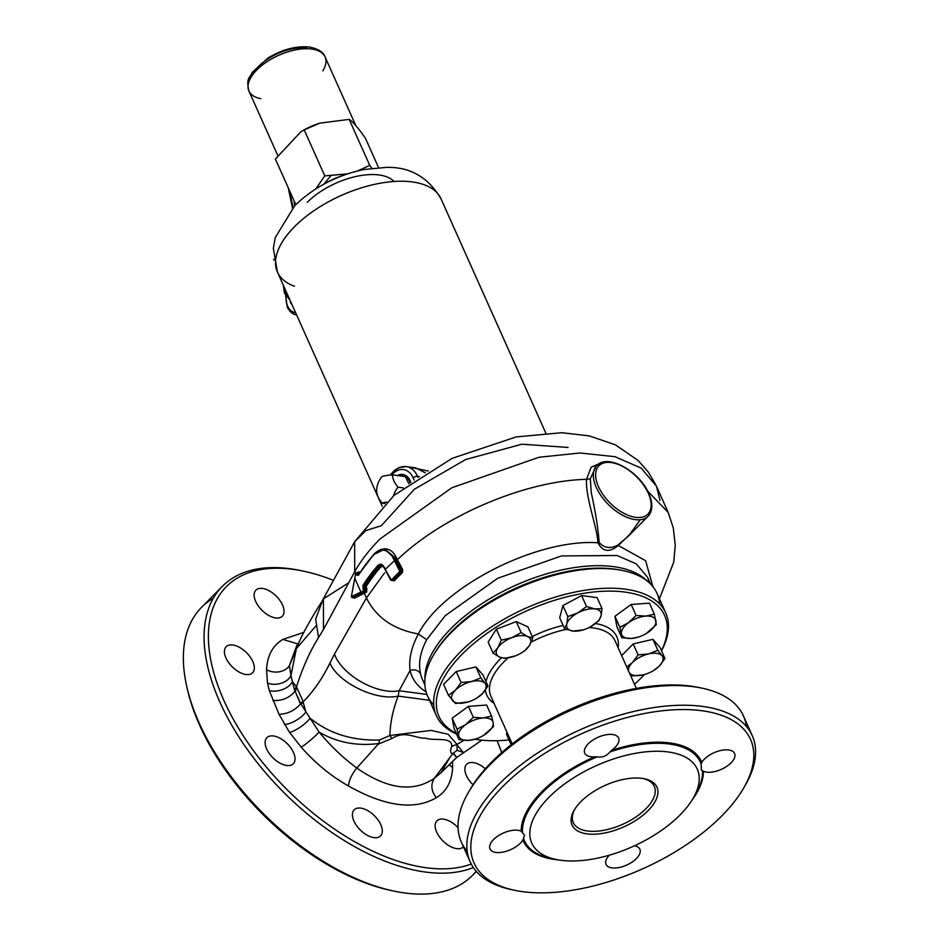 <?xml version="1.0" encoding="UTF-8"?>
<svg xmlns="http://www.w3.org/2000/svg" width="940" height="940" viewBox="0 0 940 940"><rect width="100%" height="100%" fill="white"/><g stroke="black" fill="none" stroke-linecap="round" stroke-linejoin="round"><path stroke-width="1.41" d="M648.13 810.609A46.459 22.736 -24.1 0 1 592.47 834.238A46.459 22.736 -24.1 0 1 574.199 810.163A46.459 22.736 -24.1 0 1 580.885 801.644A46.459 22.736 -24.1 0 1 644.394 778.766A46.459 22.736 -24.1 0 1 648.13 810.609M643.336 778.567A44.392 21.738 -24.1 0 1 654.299 786.357A44.392 21.738 -24.1 0 1 645.909 808.764A44.392 21.738 -24.1 0 1 604.126 830.232A44.392 21.738 -24.1 0 1 573.247 822.606A44.392 21.738 -24.1 0 1 574.763 809.246M609.884 751.988L611.564 750.367A18.541 9.071 155.9 0 0 615.101 747.382A18.541 9.071 155.9 0 0 618.602 738.029A18.541 9.071 155.9 0 0 605.712 734.845A18.541 9.071 155.9 0 0 588.264 743.81A18.541 9.071 155.9 0 0 584.751 753.175A18.541 9.071 155.9 0 0 594.844 756.747L597.053 756.876C602.223 757.769 606.5 756.136 609.884 751.988A96.338 47.165 -24.1 0 1 669.433 744.022A96.338 47.165 -24.1 0 1 701.181 764.15L701.405 770.154L703.425 771.211A18.541 9.071 155.9 0 0 731.073 762.845A18.541 9.071 155.9 0 0 734.575 753.481A18.541 9.071 155.9 0 0 721.685 750.296A18.541 9.071 155.9 0 0 704.236 759.261A18.541 9.071 155.9 0 0 701.734 762.387L701.181 764.15M493.547 839.561A18.541 9.071 155.9 0 0 490.046 848.926A18.541 9.071 155.9 0 0 502.935 852.11A18.541 9.071 155.9 0 0 520.384 843.145A18.541 9.071 155.9 0 0 522.887 840.019L524.567 835.308L521.195 831.195A18.541 9.071 155.9 0 0 493.547 839.561M609.355 855.189A18.541 9.071 155.9 0 0 606.018 864.377A18.541 9.071 155.9 0 0 618.908 867.561A18.541 9.071 155.9 0 0 636.357 858.596A18.541 9.071 155.9 0 0 639.87 849.243A18.541 9.071 155.9 0 0 634.43 845.812M668.093 751.953A90.639 44.368 -24.1 0 1 693.156 798.236A90.639 44.368 -24.1 0 1 560.933 860.288A90.639 44.368 -24.1 0 1 556.21 859.489A90.639 44.368 -24.1 0 1 550.946 795.369A90.639 44.368 -24.1 0 1 668.093 751.953M701.816 710.722A151.411 74.119 -24.1 0 1 743.681 788.025A151.411 74.119 -24.1 0 1 522.804 891.684A151.411 74.119 -24.1 0 1 514.92 890.356A151.411 74.119 -24.1 0 1 506.12 783.243A151.411 74.119 -24.1 0 1 701.816 710.722M513.393 890.027A154.501 75.635 -24.1 0 1 511.83 889.71A154.501 75.635 -24.1 0 1 470.176 861.839A154.501 75.635 -24.1 0 1 535.647 754.303A154.501 75.635 -24.1 0 1 702.533 706.41A154.501 75.635 -24.1 0 1 752.247 735.656A154.501 75.635 -24.1 0 1 745.267 785.288A154.501 75.635 -24.1 0 1 744.457 786.663M467.204 851.346A154.501 75.635 -24.1 0 1 461.364 842.158A154.501 75.635 -24.1 0 1 468.355 792.514A154.501 75.635 -24.1 0 1 693.732 686.741A154.501 75.635 -24.1 0 1 701.792 688.104A154.501 75.635 -24.1 0 1 743.446 715.975A154.501 75.635 -24.1 0 1 746.407 726.456M469.166 791.151A151.411 74.119 -24.1 0 1 469.93 789.788A151.411 74.119 -24.1 0 1 690.806 686.118A151.411 74.119 -24.1 0 1 698.702 687.457A151.411 74.119 -24.1 0 1 700.23 687.786M433.763 654.628A123.61 60.513 -24.1 0 1 434.28 653.723A123.61 60.513 -24.1 0 1 452.07 631.045A123.61 60.513 -24.1 0 1 621.034 570.192A123.61 60.513 -24.1 0 1 622.045 570.404M433.728 704.965A125.666 61.511 -24.1 0 1 427.547 695.917A125.666 61.511 -24.1 0 1 433.223 655.544A125.666 61.511 -24.1 0 1 451.306 632.479A125.666 61.511 -24.1 0 1 623.091 570.615A125.666 61.511 -24.1 0 1 656.966 593.293A125.666 61.511 -24.1 0 1 659.598 603.927M456.558 734.034A125.666 61.511 -24.1 0 1 436.348 715.599A125.666 61.511 -24.1 0 1 460.106 652.16A125.666 61.511 -24.1 0 1 578.359 591.389A125.666 61.511 -24.1 0 1 665.767 612.974A125.666 61.511 -24.1 0 1 661.502 650.809M456.241 733.306A123.61 60.513 -24.1 0 1 462.339 654.005A123.61 60.513 -24.1 0 1 607.405 591.119A123.61 60.513 -24.1 0 1 661.443 650.68M644.417 674.544A123.61 60.513 -24.1 0 1 641.256 677.846A123.61 60.513 -24.1 0 1 634.488 684.285M509.045 739.945A123.61 60.513 -24.1 0 1 474.888 739.193M626.745 666.989L632.361 662.63L638.107 654.91L633.196 643.935L652.936 639.329L660.033 647.507L664.944 658.493L659.198 666.202L653.535 670.584M638.107 654.91L648.565 653.923L657.847 650.304L652.936 639.329M621.657 655.603L633.196 643.935M632.538 675.895L629.389 672.887A18.541 9.071 155.9 0 0 629.589 673.122A18.541 9.071 155.9 0 0 643.007 674.908L632.538 675.895M645.063 674.356L643.007 674.908A18.541 9.071 155.9 0 0 645.439 674.239A18.541 9.071 155.9 0 0 653.335 670.702A18.541 9.071 155.9 0 0 659.198 666.202A18.541 9.071 155.9 0 0 661.983 655.721L664.944 658.493M657.847 650.304L661.983 655.721A18.541 9.071 155.9 0 0 648.565 653.923A18.541 9.071 155.9 0 0 632.361 662.63A18.541 9.071 155.9 0 0 628.555 671.031M225.953 657.953A18.541 10.046 44.7 0 0 239.113 672.053A18.541 10.046 44.7 0 0 252.555 672.782A18.541 10.046 44.7 0 0 252.79 661.525A18.541 10.046 44.7 0 0 239.63 647.425A18.541 10.046 44.7 0 0 226.188 646.697A18.541 10.046 44.7 0 0 225.953 657.953M293.492 752.517A18.541 10.046 44.7 0 0 280.332 738.417A18.541 10.046 44.7 0 0 266.889 737.689A18.541 10.046 44.7 0 0 266.654 748.945A18.541 10.046 44.7 0 0 279.815 763.045A18.541 10.046 44.7 0 0 293.257 763.774A18.541 10.046 44.7 0 0 293.492 752.517M458.062 827.682A18.541 10.046 44.7 0 0 436.912 820.855A18.541 10.046 44.7 0 0 436.677 832.1A18.541 10.046 44.7 0 0 449.837 846.2A18.541 10.046 44.7 0 0 463.279 846.928A18.541 10.046 44.7 0 0 463.432 846.764M282.517 604.984A18.541 10.046 44.7 0 0 269.357 590.884A18.541 10.046 44.7 0 0 255.915 590.155A18.541 10.046 44.7 0 0 255.668 601.412A18.541 10.046 44.7 0 0 268.828 615.512A18.541 10.046 44.7 0 0 282.27 616.241A18.541 10.046 44.7 0 0 282.517 604.984M471.257 864.072A187.471 101.567 -135.3 0 1 426.337 867.761A187.471 101.567 -135.3 0 1 223.908 700.465A187.471 101.567 -135.3 0 1 292.845 569.323A187.471 101.567 -135.3 0 1 303.726 571.215A187.471 101.567 -135.3 0 1 333.571 580.38M497.048 740.708A187.471 101.567 -135.3 0 1 501.678 752.611M452.539 761.33L452.61 767.346C451.964 781.41 446.524 791.527 436.313 797.684C414.505 810.503 385.212 806.602 348.446 785.981C331.033 776.111 315.288 763.174 301.211 747.171L289.567 732.425L279.039 714.341L269.275 690.524L267.477 683.051L266.572 669.75C267.23 655.673 272.659 645.568 282.881 639.4L304.008 632.303M485.357 768.791A18.541 10.046 44.7 0 0 466.628 764.314A18.541 10.046 44.7 0 0 466.393 775.559A18.541 10.046 44.7 0 0 473.031 784.771M380.771 824.65A18.541 10.046 44.7 0 0 367.611 810.562A18.541 10.046 44.7 0 0 354.18 809.834A18.541 10.046 44.7 0 0 353.934 821.078A18.541 10.046 44.7 0 0 367.094 835.178A18.541 10.046 44.7 0 0 380.536 835.907A18.541 10.046 44.7 0 0 380.771 824.65M473.337 867.514A190.562 103.236 -135.3 0 1 425.62 872.073A190.562 103.236 -135.3 0 1 247.208 749.286A190.562 103.236 -135.3 0 1 222.287 586.384A190.562 103.236 -135.3 0 1 289.92 568.712A190.562 103.236 -135.3 0 1 300.976 570.627A190.562 103.236 -135.3 0 1 302.363 570.921M476.204 871.251A190.562 103.236 -135.3 0 1 472.538 875.328A190.562 103.236 -135.3 0 1 404.917 893A190.562 103.236 -135.3 0 1 393.848 891.085A190.562 103.236 -135.3 0 1 186.684 686.177A190.562 103.236 -135.3 0 1 201.583 607.311A190.562 103.236 -135.3 0 1 213.321 598.216M392.474 890.779A187.471 101.567 -135.3 0 1 391.111 890.497A187.471 101.567 -135.3 0 1 187.307 688.914A187.471 101.567 -135.3 0 1 187.001 687.551M348.446 785.981C349.093 780.047 351.877 774.055 356.824 768.027C387.245 789.248 413.083 792.69 434.315 778.355C430.508 784.536 431.166 790.986 436.313 797.684M356.824 768.027L378.761 743.516C356.895 746.313 337.002 742.506 319.083 732.072C330.833 746.219 343.417 758.204 356.824 768.027M453.374 753.069L456.734 757.44L452.951 753.398L434.315 778.355L441.06 772.645L449.966 757.276M452.434 753.951C450.307 752.881 450.06 750.379 451.682 746.454C452.869 736.302 434.292 741.178 425.914 738.217C415.163 738.617 405.116 729.957 391.98 738.499L378.432 744.081M452.951 753.398L457.087 750.332L463.291 752.376L456.887 744.809M649.387 582.87L647.495 577.148L636.251 563.836L617.075 555.505L561.533 555.928L497.742 578.253L445.196 615.7L426.666 639.705C420.168 652.16 418.159 663.616 420.638 674.086A8.237 7.156 -13.2 0 0 410.063 670.537L399.089 690.747L398.161 696.093C392.967 709.582 390.218 722.707 389.924 735.491L431.166 730.404L448.11 734.281L457.052 744.433L463.972 740.297M451.682 746.454A51.5 39.974 -173.7 0 1 457.052 744.433L457.087 750.332M635.875 528.586L618.297 545.47L645.627 560.722L652.877 586.607M380.524 549.724L384.425 548.796C389.501 548.772 393.413 551.615 396.187 557.326L402.673 569.593L402.485 572.484L394.224 580.85L391.968 580.427M426.079 691.899A131.847 64.543 -24.1 0 1 410.063 670.537C408.642 659.293 411.403 647.108 418.359 633.948C442.446 586.548 536.74 538.632 597.934 542.756C597.335 527.352 585.549 498.517 586.49 479.329L591.166 467.215L602.528 462.304M357.694 572.237L359.256 571.978L359.644 572.836M426.948 694.46L399.089 690.747C377.21 695.165 341.69 674.991 334.487 654.076L366.424 597.981L384.636 572.777M397.456 475.534A16.485 11.257 97.6 0 1 402.72 474.453A16.485 11.257 97.6 0 1 410.839 482.349M403.46 474.594A16.485 11.257 -82.4 0 0 398.948 475.734M408.16 466.863L428.288 471.046M348.646 582.8L323.442 598.851L323.478 629.471L318.543 637.59C310.082 651.009 302.727 667.412 296.5 686.799L303.197 701.769C313.466 691.405 322.385 678.504 329.94 663.064L334.487 654.076M660.009 500.421L656.473 486.227L641.115 468.061L614.936 456.687L579.968 452.986L538.949 457.263L451.764 487.789L380.03 538.949C369.22 549.877 360.772 560.816 354.697 571.743L323.478 629.471M429.498 700.277L398.161 696.093C376.317 701.24 338.083 682.734 329.94 663.064M383.12 566.068L380.677 567.137A168.93 82.697 155.9 0 0 366.118 586.654L366.917 589.098L366.553 592.047L354.533 598.145L352.312 597.605L353.71 597.429A0.823 0.717 -117.1 0 1 354.533 598.145M322.514 600.684L315.664 619.072L318.543 637.59M315.793 626.064L296.335 648.67L290.965 675.508L292.399 681.618L296.5 686.799A51.5 38.975 134.7 0 1 295.395 691.84L300.495 703.978L303.279 702.615L305.911 711.827L310.071 718.207C329.082 733.564 352.253 740.826 379.596 740.015L389.924 735.491A51.5 1.939 58.5 0 1 391.98 738.499M298.767 643.959L296.758 645.616L289.379 665.673L290.965 675.508A15.24 10.187 170 0 1 267.477 683.051M266.572 669.75A15.24 11.445 -178.3 0 0 289.379 665.673L297.909 645.263M284.479 724.517A15.24 5.628 149.5 0 0 305.911 711.827L300.342 702.92A51.5 6.51 169.7 0 0 303.197 701.769L303.279 702.615M300.342 702.92L295.395 691.84M378.761 743.516L379.596 740.015M289.567 732.425A15.24 4.089 145 0 0 310.071 718.207L319.083 732.072A15.24 1.786 139.1 0 1 301.211 747.171M269.275 690.524A15.24 9.083 163.3 0 0 292.399 681.618L294.878 691.429L296.088 686.529M449.097 764.596A15.24 11.445 -178.3 0 0 452.61 767.346M279.039 714.341C287.57 714 294.714 710.546 300.495 703.978M272.835 700.453C281.788 701.099 289.144 698.091 294.878 691.429M282.881 639.4L298.297 644.076M343.97 175.099A49.444 24.205 155.9 0 0 324.418 183.841M424.962 679.608A123.61 60.513 -24.1 0 1 450.965 628.578A123.61 60.513 -24.1 0 1 646.544 580.485M647.495 577.148L650.562 584.01M618.027 545.012L618.297 545.47C609.484 552.779 602.705 551.874 597.934 542.756A3.09 2.186 -0 0 1 599.168 542.509C604.291 548.185 610.577 549.019 618.027 545.012L628.872 535.671L640.246 519.738M425.338 472.82L415.621 467.862L410.428 468.014M291.8 304.161A3.09 2.115 97.6 0 1 290.707 303.021A3.09 2.115 97.6 0 1 290.425 301.082M391.898 580.039L393.272 580.321L401.58 571.908L401.674 570.145L396.21 560.17L397.291 559.793C443.281 515.578 525.178 480.751 586.49 479.329L590.308 478.777L591.248 492.595C595.525 512.089 598.157 528.726 599.168 542.509M596.03 466.44L590.308 478.777M374.613 553.637L384.636 549.477L394.095 557.526L395.2 559.993L385.165 569.417L391.393 579.98L399.829 571.449L393.014 557.913C390.629 552.979 387.268 550.382 382.921 550.123L374.273 554.248A172.02 84.201 155.9 0 0 358.34 575.386L356.824 575.033L356.119 572.824L357.012 572.636L357.835 574.481L359.068 574.364M354.838 577.982L351.396 596.571L360.937 592.047L354.779 578.288L355.802 573.294L357.365 572.707M358.387 574.951L374.285 553.742C379.008 549.794 382.451 548.384 384.636 549.477L385.118 549.559M402.673 569.593L400.828 570.239L395.211 559.993L396.21 560.17L395.106 557.714L385.6 549.618M399.829 570.792L400.828 570.239L400.745 572.037L392.356 580.52L390.958 580.215L384.072 566.961C382.274 563.824 380.148 563.389 377.704 565.68A172.02 84.201 -24.1 0 0 362.887 585.561L363.58 590.696L361.101 591.965A0.823 0.717 62.5 0 0 361.982 592.682L352.394 597.57A0.823 0.717 62.9 0 1 351.525 596.853M394.224 580.85L390.958 580.215M353.757 597.429A0.823 0.717 -117.1 0 0 353.663 597.429L365.684 591.319L365.12 586.055A169.752 83.096 -24.1 0 1 379.737 566.444L381.852 565.198M383.99 567.043L381.346 565.093L378.632 566.374A171.197 83.801 155.9 0 0 363.886 586.161L364.438 591.424L361.982 592.682L363.24 592.541A0.823 0.717 -117.1 0 1 364.121 593.258M361.818 592.764A0.823 0.717 62.9 0 1 360.937 592.047L361.101 591.965M378.562 167.614L365.331 138.039C358.199 127.887 352.817 121.683 349.175 119.392L369.749 165.381L371.817 168.26M315.84 188.87L324.77 175.874L347.436 173.888M357.599 170.939L369.749 165.381M349.175 119.392L319.906 123.128L304.207 129.885L300.929 131.729L275.373 159.036L295.783 204.638M304.207 129.885L324.77 175.874M301.399 131.447A41.712 20.421 -24.1 0 1 301.904 131.142A41.712 20.421 -24.1 0 1 319.694 123.187A41.712 20.421 -24.1 0 1 319.8 123.152M619.848 627.274L628.555 622.68A18.541 9.071 155.9 0 0 621.446 633.842A18.541 9.071 155.9 0 0 631.574 638.436A18.541 9.071 155.9 0 0 638.331 637.097L631.574 638.436L621.857 637.778L619.848 627.274L614.936 616.299L631.175 604.467L649.423 603.151L654.334 614.137L656.332 624.642L646.238 633.56A18.541 9.071 155.9 0 0 648.811 631.868A18.541 9.071 155.9 0 0 655.92 620.706A18.541 9.071 155.9 0 0 645.792 616.111L654.334 614.137M636.086 615.453L645.792 616.111A18.541 9.071 155.9 0 0 628.555 622.68L636.086 615.453L631.175 604.467M621.857 637.778L616.945 626.804L614.936 616.299M638.331 637.097A18.541 9.071 155.9 0 0 646.238 633.56M583.411 629.847L572.954 631.057L564.611 628.707L559.699 617.721L562.907 605.618L581.613 595.561L597.111 597.629L602.023 608.615L601.013 615.982L598.815 620.729L590.05 627.062A18.541 9.071 155.9 0 0 591.46 626.263A18.541 9.071 155.9 0 0 601.013 615.982A18.541 9.071 155.9 0 0 594.867 608.897L602.023 608.615M564.611 628.707L566.808 623.972L567.819 616.593L562.907 605.618M567.819 616.593L577.771 612.892L586.525 606.547L581.613 595.561M586.525 606.547L594.867 608.897A18.541 9.071 155.9 0 0 577.771 612.892A18.541 9.071 155.9 0 0 566.808 623.972A18.541 9.071 155.9 0 0 572.954 631.057A18.541 9.071 155.9 0 0 583.564 629.8A18.541 9.071 155.9 0 0 590.05 627.062M493.054 653.065L497.742 647.93A18.541 9.071 155.9 0 0 499.481 657.036A18.541 9.071 155.9 0 0 513.193 656.614A18.541 9.071 155.9 0 0 515.285 655.897L504.745 658.364L499.481 657.036L493.054 653.065L488.142 642.079L496.355 629.189L516.26 621.61L527.951 626.909L532.863 637.896L529.337 645.651L524.649 650.786L521.207 653.018M521.171 632.585L527.598 636.556A18.541 9.071 155.9 0 0 511.807 637.696A18.541 9.071 155.9 0 0 497.742 647.93L501.267 640.175L511.807 637.696L521.171 632.585L516.26 621.61M515.285 655.897A18.541 9.071 155.9 0 0 521.101 653.089A18.541 9.071 155.9 0 0 529.337 645.651A18.541 9.071 155.9 0 0 527.598 636.556L532.863 637.896M501.267 640.175L496.355 629.189M468.085 701.957L455.559 703.496L448.474 695.318L443.562 684.332L456.217 671.536L475.957 666.93L483.054 675.12L487.966 686.094L482.232 693.814L476.369 698.314A18.541 9.071 155.9 0 0 482.232 693.814A18.541 9.071 155.9 0 0 485.005 683.321L487.966 686.094M448.474 695.318L455.383 690.23L461.129 682.522L471.586 681.535L480.869 677.905L475.957 666.93M480.869 677.905L485.005 683.321A18.541 9.071 155.9 0 0 471.586 681.535A18.541 9.071 155.9 0 0 455.383 690.23A18.541 9.071 155.9 0 0 452.61 700.723A18.541 9.071 155.9 0 0 466.029 702.509A18.541 9.071 155.9 0 0 468.461 701.851A18.541 9.071 155.9 0 0 476.369 698.314M461.129 682.522L456.217 671.536M493.559 726.526L483.466 735.456A18.541 9.071 155.9 0 0 486.039 733.764A18.541 9.071 155.9 0 0 493.147 722.59L493.559 726.526M491.549 716.022L486.638 705.047L468.402 706.363L473.314 717.337L483.019 717.995L491.549 716.022L493.147 722.59A18.541 9.071 155.9 0 0 483.019 717.995A18.541 9.071 155.9 0 0 465.782 724.564L473.314 717.337M457.075 729.158L465.782 724.564A18.541 9.071 155.9 0 0 458.673 735.738A18.541 9.071 155.9 0 0 468.79 740.332A18.541 9.071 155.9 0 0 475.558 738.993L468.79 740.332L459.084 739.674L457.075 729.158L452.163 718.184L468.402 706.363M459.084 739.674L454.173 728.688L452.163 718.184M475.558 738.993A18.541 9.071 155.9 0 0 483.466 735.456M511.172 744.715L506.472 734.211L506.989 732.26M399.288 475.781A15.451 10.552 97.6 0 1 402.59 475.476A15.451 10.552 97.6 0 1 410.181 482.819M403.331 475.616A15.451 10.552 97.6 0 1 404.071 475.675A15.451 10.552 97.6 0 1 408.207 477.614M393.566 495.744A17.014 11.821 -57.1 0 1 398.02 487.179A17.014 9.212 -135.3 0 1 393.919 480.857A17.014 9.212 -135.3 0 1 392.521 474.876A17.014 2.609 179.3 0 0 381.852 476.721A17.014 11.821 122.9 0 0 376.693 489.658A17.014 11.821 122.9 0 0 376.681 490.88A17.014 9.212 44.7 0 0 376.693 491.514A17.014 9.212 44.7 0 0 378.091 496.861A17.014 9.212 44.7 0 0 382.192 503.194A17.014 2.609 -0.7 0 1 386.516 502.031M382.192 503.194L384.906 503.546M398.02 487.179L403.307 487.884M392.521 474.876L405.305 476.58L408.877 483.748M702.474 770.918A96.338 47.165 -24.1 0 1 696.07 793.195A96.338 47.165 -24.1 0 1 694.507 795.757M512.206 743.904L490.915 696.305A67.986 33.276 -24.1 0 1 503.77 661.983A67.986 33.276 -24.1 0 1 508.14 657.859M494.017 703.249A71.275 34.898 -24.1 0 1 485.346 690.101M485.957 681.618A71.275 34.898 -24.1 0 1 500.209 659.046A71.275 34.898 -24.1 0 1 501.466 657.8M531.206 642.149A67.986 33.276 -24.1 0 1 566.397 629.377M589.157 627.532A67.986 33.276 -24.1 0 1 615.03 640.786L636.321 688.386M611.564 750.367A97.502 47.728 -24.1 0 1 669.95 742.941A97.502 47.728 -24.1 0 1 701.734 762.387M521.195 831.195A97.502 47.728 -24.1 0 1 594.844 756.747M522.487 832.252A96.338 47.165 -24.1 0 1 597.053 756.876M703.425 771.211A97.502 47.728 -24.1 0 1 692.169 799.881M532.263 636.568A71.275 34.898 -24.1 0 1 563.154 625.441M595.443 623.549A71.275 34.898 -24.1 0 1 618.132 647.731M558.101 859.853A97.502 47.728 -24.1 0 1 522.887 840.019M553.46 858.855A96.338 47.165 -24.1 0 1 550.511 858.314A96.338 47.165 -24.1 0 1 523.792 839.02M647.531 490.927L668.223 512.5L656.484 486.262M355.567 573.694L354.697 571.743L354.662 541.722L394.001 495.368L452.081 458.379L516.048 436.947L561.756 432.717L589.168 435.866L615.43 444.832L638.236 460.565L648.4 472.233L655.756 484.711M426.666 639.705L418.359 633.948C393.555 629.553 376.247 617.557 366.424 597.981L364.274 593.175A0.823 0.717 -117.2 0 0 363.392 592.459M568.054 447.44L521.876 444.209L465.664 459.519L414.281 489.317L381.346 525.719L365.848 530.571L354.662 541.722L321.832 601.6C308.99 621.845 300.483 637.543 296.335 648.67M382.18 506.202L277.441 272.071L273.34 248.395L275.197 237.679L294.831 205.578C313.901 187.189 337.014 175.157 364.18 169.482L386.082 167.414C409.84 166.627 428.158 177.12 441.048 198.88A89.617 43.863 155.9 0 0 378.714 183.5A89.617 43.863 155.9 0 0 294.385 226.834A89.617 43.863 155.9 0 0 277.441 272.071A89.617 43.863 155.9 0 0 294.455 286.242M394.024 181.479A54.591 26.72 155.9 0 0 307.262 202.335M420.638 674.086A123.61 60.513 155.9 0 0 422.46 679.502A123.61 60.513 155.9 0 0 424.845 683.827M414.14 480.07L413.212 477.99A21.42 14.641 -82.4 0 0 391.839 474.923M419.381 476.58L417.536 476.333L418.041 477.45M391.252 474.97A24.722 16.897 97.6 0 1 406.197 466.604A24.722 16.897 97.6 0 1 417.536 476.333A3.302 1.61 155.9 0 0 413.212 477.99M286.63 292.61A16.485 11.257 -82.4 0 0 286.195 295.219M286.101 296.194A16.485 11.257 -82.4 0 0 287.663 306.099A16.485 11.257 -82.4 0 0 295.583 312.632M285.607 295.454L287.276 307.145C289.779 311.951 292.834 314.512 296.453 314.829L296.582 314.841A18.541 12.666 97.6 0 1 296.453 314.829A18.541 12.666 97.6 0 1 287.946 307.533M287.464 306.346A18.541 12.666 97.6 0 1 286.242 300.976M650.692 500.621A36.049 19.529 -135.3 0 1 648.048 516.283A36.049 19.529 -135.3 0 1 621.916 514.873A36.049 19.529 -135.3 0 1 596.324 487.461A36.049 19.529 -135.3 0 1 596.783 465.582A36.049 19.529 -135.3 0 1 612.422 462.774M648.295 493.265A34.404 18.636 44.7 0 0 611.141 462.562A34.404 18.636 44.7 0 0 598.486 486.626A34.404 18.636 44.7 0 0 635.64 517.329A34.404 18.636 44.7 0 0 648.295 493.265M358.904 573.999L358.257 572.53L359.256 571.978M358.751 574.681L358.34 575.386L358.751 574.681A171.197 83.801 -24.1 0 1 374.214 554.071M396.187 557.326L393.014 557.913M402.485 572.484L399.829 571.449M385.106 569.487L384.225 567.513M380.677 567.137L377.704 565.68M366.118 586.654L362.887 585.561M366.095 587.265L362.84 588.487M366.917 589.098L363.663 590.32M366.553 592.047L363.58 590.696M392.356 580.52L391.393 579.98M356.824 575.033L357.835 574.481M356.002 573.2L357.012 572.636M357.788 572.472L355.696 573.059L354.921 577.56M351.396 596.571L354.791 577.912M352.312 597.605L351.466 596.16M260.803 98.641A41.712 20.421 -24.1 0 1 248.912 90.992A41.712 20.421 -24.1 0 1 266.596 61.958A41.712 20.421 -24.1 0 1 311.657 49.033A41.712 20.421 -24.1 0 1 325.076 56.917A41.712 20.421 -24.1 0 1 322.855 70.888M252.32 75.224A36.566 17.895 -24.1 0 1 306.781 48.011M693.156 798.236L696.07 793.195M743.681 788.025L745.267 785.288M752.247 735.656L743.446 715.975M698.702 687.457L701.792 688.104M621.034 570.192L623.091 570.615M665.767 612.974L656.966 593.293M436.348 715.599L427.547 695.917M434.28 653.723L433.223 655.544M469.93 789.788L468.355 792.514M470.176 861.839L461.364 842.158M514.92 890.356L511.83 889.71M556.21 859.489L550.511 858.314M303.726 571.215L300.976 570.627M476.38 871.451L472.538 875.328M441.06 772.645L456.734 757.44L481.926 740.156M668.187 512.476L673.31 527.975L675.249 545.27L673.721 562.191L659.434 598.792M441.048 198.88L545.788 433.023M296.77 645.604L298.615 643.736M422.46 679.502L424.904 684.955M415.621 467.862L406.197 466.604L398.889 467.638L394.436 470.376L390.229 475.053M285.725 294.443L286.254 291.764M628.931 535.612L648.048 516.283C652.795 510.831 653.053 503.264 648.823 493.582C639.741 471.61 607.745 453.186 596.783 465.582L595.067 467.309M382.416 565.175L381.346 565.093L383.931 567.349L390.735 580.18L392.885 580.544M391.111 890.497L393.848 891.085M187.307 688.914L186.684 686.177M222.287 586.384L201.583 607.311M289.473 298.967L284.985 292.822L283.668 285.983M292.998 207.482L289.602 190.832M283.281 285.125L284.409 293.033L290.025 300.189M294.901 202.676L295.16 205.261M330.833 175.827L323.818 184.17M273.857 260.098L273.728 259.217M292.481 208.046L288.216 187.718M294.103 200.89L294.596 205.825M355.778 125.549L325.076 56.917C323.466 52.1 318.202 48.786 309.295 47C295.983 45.79 282.212 49.468 267.994 58.022L252.108 72.509C249.723 78.631 245.939 77.585 248.912 90.992L277.676 155.276M301.904 131.142L300.929 131.729M402.59 475.476L404.071 475.675M376.693 489.658A21.644 21.644 0 0 0 376.693 491.514"/></g></svg>
